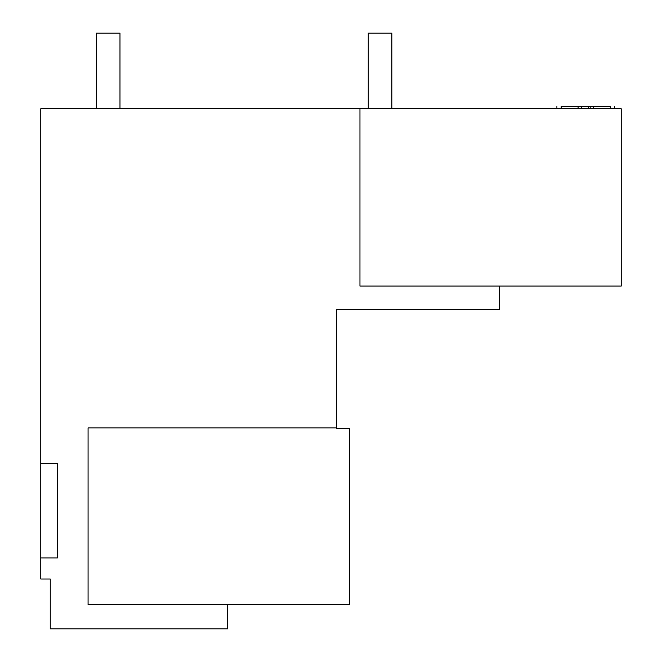 <?xml version="1.0" encoding="UTF-8"?>
<svg xmlns="http://www.w3.org/2000/svg" width="662" height="662" viewBox="0 0 662 662"><rect width="100%" height="100%" fill="white"/><g stroke="black" fill="none" stroke-linecap="round" stroke-linejoin="round"><path stroke-width="0.99" d="M499.454 286.075L499.454 309.725L336.321 309.725L336.321 428.529L349.321 428.529L349.321 604.663L88.071 604.663L88.071 427.933L336.321 427.933M359.963 108.758L621.213 108.758L621.213 286.075L359.963 286.075L359.963 108.758L40.787 108.758L40.787 463.4L57.337 463.4L57.337 557.975L40.787 557.975L40.787 579.01L50.238 579.01L50.238 628.9L227.562 628.9L227.562 604.663M40.787 463.4L40.787 557.975M588.468 108.758L588.468 106.392L561.153 106.392C555.658 106.392 555.658 106.392 561.153 106.392L561.153 108.758M610.347 108.758L610.347 106.392C615.842 106.392 615.842 106.392 610.347 106.392L588.468 106.392M96.346 108.758L96.346 33.1L119.987 33.1L119.987 108.758M368.238 108.758L368.238 33.1L391.879 33.1L391.879 108.758M593.433 108.758L593.433 106.392M590.173 108.758L590.173 106.392M581.327 108.758L581.327 106.392M578.075 108.758L578.075 106.392M614.601 106.392L614.601 108.758M556.908 106.392L556.908 108.758"/></g></svg>
